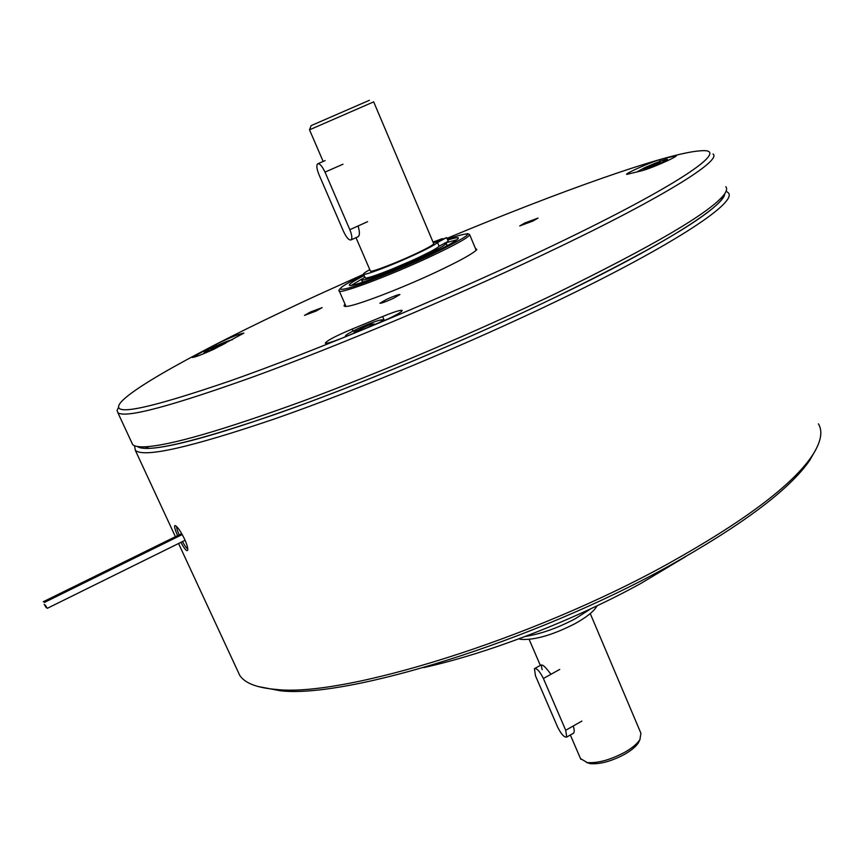 <?xml version="1.0" encoding="UTF-8"?>
<svg xmlns="http://www.w3.org/2000/svg" width="864" height="864" viewBox="0 0 864 864"><rect width="100%" height="100%" fill="white"/><g stroke="black" fill="none" stroke-linecap="round" stroke-linejoin="round"><path stroke-width="1.3" d="M213.527 349.412L243.896 333.094C239.198 333.86 229.91 337.608 216.032 344.336L192.283 357.448C194.616 357.415 201.701 354.737 213.527 349.412M388.001 318.946C397.699 314.291 402.397 311.45 402.116 310.403C400.302 309.917 393.8 311.969 382.59 316.559L352.166 329.054C335.502 336.085 326.549 340.805 325.296 343.202C326.678 343.71 332.23 342.036 341.939 338.18L388.001 318.946M386.338 299.484L379.89 303.275C381.586 303.286 386.122 301.633 393.509 298.307L399.913 294.527C398.207 294.516 393.682 296.168 386.338 299.484M310.543 311.958L304.506 315.382L316.116 311.04L322.132 307.627L310.543 311.958M667.278 160.823C673.542 157.874 676.588 156.125 676.415 155.563L659.675 159.721C650.732 162.14 624.737 173.707 626.648 174.42L641.79 170.77C648.022 169.02 656.521 165.704 667.278 160.823M524.945 222.923L519.739 225.925L532.84 221.087L538.024 218.095L524.945 222.923M475.265 248.087L476.82 249.62C473.191 253.519 459.551 261.058 435.888 272.214C399.751 289.17 354.467 306.342 346.162 306.428C343.764 306.569 343.397 305.845 345.06 304.258M363.647 274.266L318.136 294.851C219.013 340.427 133.434 385.841 120.161 403.164C110.29 416.783 146.956 409.363 230.148 380.905C313.2 351.691 438.437 299.668 538.218 252.536C676.21 187.531 734.227 147.582 700.499 150.822C667.505 152.777 557.928 191.97 446.969 238.367M712.994 153.986C722.628 160.434 659.297 199.865 541.112 255.647C450.209 298.652 337.511 346.043 254.891 376.25C171.083 406.296 125.41 418.468 117.893 412.744L117.04 410.486L118.616 407.214M131.587 442.271L132.667 444.593C134.438 446.321 138.521 447.066 144.904 446.807C169.808 445.586 222.372 430.38 302.605 401.209C380.981 372.244 477.49 331.214 556.578 293.134C653.357 245.786 709.063 213.127 723.697 195.145C726.689 191.322 727.38 188.503 725.782 186.7M724.702 193.795L721.818 199.39C707.216 217.404 652.093 249.847 556.459 296.708C478.31 334.39 382.979 374.9 305.467 403.477C226.098 432.27 173.999 447.228 149.159 448.384C143.262 448.6 139.32 447.973 137.344 446.504C147.128 453.2 193.536 442.325 276.556 413.899C358.247 385.225 468.072 339.347 556.459 296.708C662.429 245.711 724.54 205.999 724.702 193.795M44.194 604.346L46.181 607.597L44.194 604.346M45.274 605.07L47.272 608.332L45.274 605.07M525.69 636.379C541.339 633.82 557.906 627.912 575.392 618.656L590.479 609.001M596.981 605.934L596.484 606.83C593.212 611.896 586.084 617.49 575.111 623.603C553.306 634.781 535.432 640.062 521.5 639.425L518.972 638.896M639.436 740.664L638.399 742.802C636.034 746.464 631.638 750.19 625.201 753.97C611.928 761.141 600.34 764.381 590.414 763.668L586.44 762.458M580.511 758.57L587.164 762.566C598.061 763.344 610.816 759.78 625.428 751.885C632.513 747.727 637.34 743.645 639.932 739.627L640.904 733.234L590.252 613.559M573.275 726.127C574.765 730.685 574.463 733.266 572.378 733.849M542.182 669.643C540.108 662.353 543.035 663.887 550.951 674.233M309.56 129.719L311.137 125.615L369.382 100.3M370.354 270.95L370.418 271.112C371.012 272.484 394.578 263.585 413.737 254.696C427.216 248.4 433.868 244.706 433.674 243.605L373.68 101.866L309.517 129.805M358.15 226.12C360.05 232.783 359.759 236.434 357.286 237.092M342.954 164.236L325.004 172.109C322.024 165.856 319.529 163.123 317.509 163.912C316.3 165.618 316.786 169.171 318.946 174.539L343.559 231.509C346.583 237.838 349.132 240.613 351.205 239.846C352.361 238.237 351.907 234.846 349.834 229.694L367.6 221.67M325.004 172.109L349.834 229.694M557.626 727.056C561.233 734.238 564.257 737.575 566.73 737.057L565.715 730.253L543.391 678.488C539.827 671.36 536.846 668.077 534.438 668.66L535.475 675.778L557.626 727.056M362.286 281.588L363.528 281.934M364.802 276.923L361.562 279.914C362.34 281.826 393.908 269.978 419.591 258.023C437.584 249.588 446.429 244.631 446.126 243.14L444.528 243.076M364.187 275.508C353.624 280.994 348.7 284.245 349.412 285.25C350.352 287.744 391.079 272.462 424.289 256.997C447.444 246.143 458.806 239.771 458.374 237.881C457.564 237.33 454 238.064 447.692 240.062M457.175 239.684L445.198 243.011M362.005 278.932L351.41 285.336M446.321 246.197L446.936 245.052L446.224 243.356M392.137 269.06L415.962 258.811L431.233 251.23M647.6 168.934L659.621 163.814L667.375 159.343C664.222 159.581 656.575 162.4 644.447 167.81L636.703 172.033M660.323 162.356L647.881 166.903L643.637 169.29L656.089 164.743L660.323 162.356M656.586 164.462L656.186 163.458M648.313 167.972L647.881 166.903M377.978 323.384C381.445 321.44 383 320.252 382.644 319.82C379.458 319.691 371.131 322.672 357.674 328.774C349.304 332.77 345.222 335.243 345.406 336.182L346.766 336.226M373.982 323.892L370.472 324.346L354.067 332.068L357.491 331.657L367.502 327.553L373.982 323.892M371.012 325.566L370.472 324.346M361.292 330.091L360.569 328.417M232.416 339.736C229.694 340.178 223.776 342.457 214.672 346.572C207.684 349.834 204.174 351.799 204.12 352.447L213.948 349.218M225.871 342.997L223.819 343.256L210.913 349.207L220.417 345.859L225.871 342.997M224.111 343.915L223.819 343.256M216.81 347.35L216.367 346.356M433.253 242.6L437.13 240.689L433.08 242.201M369.781 269.633C365.202 272.16 363.139 273.661 363.593 274.136C364.273 275.756 391.835 265.345 414.288 254.923C427.842 248.616 435.586 244.458 437.519 242.471L446.645 237.578L433.415 243M365.126 277.69L365.213 277.884C365.915 279.547 393.476 269.179 415.919 258.746C429.462 252.428 437.195 248.26 439.117 246.229L448.222 241.326L446.645 237.578M440.111 240.602L435.737 242.255L440.111 240.602M433.318 242.773L442.368 238.604L433.037 242.104M182.444 541.588C185.252 546.534 187.024 548.921 187.769 548.759M177.595 535.615C174.949 529.6 174.064 526.252 174.938 525.55C177.066 526.079 180.263 530.561 184.529 539.006C186.905 544.342 187.985 548.024 187.758 550.055C186.97 551.88 184.68 549.31 180.889 542.354M726.127 191.203L728.082 192.596C738.612 201.42 676.598 243.378 559.364 299.884C469.195 343.462 356.897 390.269 274.082 419.083C189.994 447.584 143.748 457.996 135.324 450.328L134.546 445.748M818.435 423.846C823.176 431.827 820.854 442.789 811.48 456.732C790.96 486.227 743.213 521.888 668.218 563.695C531.274 639.695 342.846 697.464 276.275 689.44C257.137 687.895 244.976 683.24 239.782 675.454L237.33 670.172M815.746 449.82L809.59 460.555C789.221 489.877 741.982 525.226 667.861 566.59C532.548 641.747 346.367 698.749 280.195 690.746L257.677 686.437M176.666 526.576C176.537 528.034 177.358 530.788 179.161 534.848M384.35 320.62L382.59 316.559M674.892 156.935L674.428 155.768M660.28 161.255L659.675 159.721M216.626 345.676L216.032 344.336M197.456 356.119L196.69 354.445M353.03 331.042L352.166 329.054M565.715 730.253L581.893 721.084M559.721 669.427L543.391 678.488M339.163 290.801L339.314 291.06C340.384 294.084 389.135 275.832 428.944 257.278C456.581 244.307 470.113 236.693 469.552 234.436L467.262 233.572M363.82 274.676C339.39 287.021 334.022 291.568 347.706 288.284C362.426 284.245 398.563 269.827 427.993 256.187C473.18 234.317 479.606 228.614 447.282 239.08M437.519 242.471L439.117 246.229M721.818 199.39L723.697 195.145M149.159 448.384L144.904 446.807M132.667 444.593L117.893 412.744M43.254 601.744L181.71 533.596M47.272 608.332L185.101 540.27M44.345 602.467L182.25 534.546M685.433 556.762L640.645 583.546C573.869 620.32 488.786 653.249 423.695 667.591M521.5 639.425L519.491 638.701M596.484 606.83L596.862 605.988M590.414 763.668L587.164 762.566M580.846 759.348L570.348 734.994M540.346 665.399L529.135 639.382M638.399 742.802L639.932 739.627M370.418 271.112L356.011 237.676M323.158 161.449L309.496 129.773M325.112 160.596L318.125 163.642M358.398 236.585L351.205 239.846M566.73 737.057L573.512 733.201M534.902 668.401L541.274 664.891M362.383 281.815L361.562 279.914M346.01 306.439L339.314 291.06C338.094 291.082 338.99 289.656 342.014 286.794M476.194 250.279L469.692 234.77M667.861 160.553L667.408 159.419M383.206 321.138L382.709 319.972M204.53 353.354L204.12 352.447M363.593 274.136L365.213 277.884M135.324 450.328L175.403 536.695M178.556 543.499L239.782 675.454M280.195 690.746L276.275 689.44M809.59 460.555L811.48 456.732M175.889 525.895L174.938 525.55"/></g></svg>
